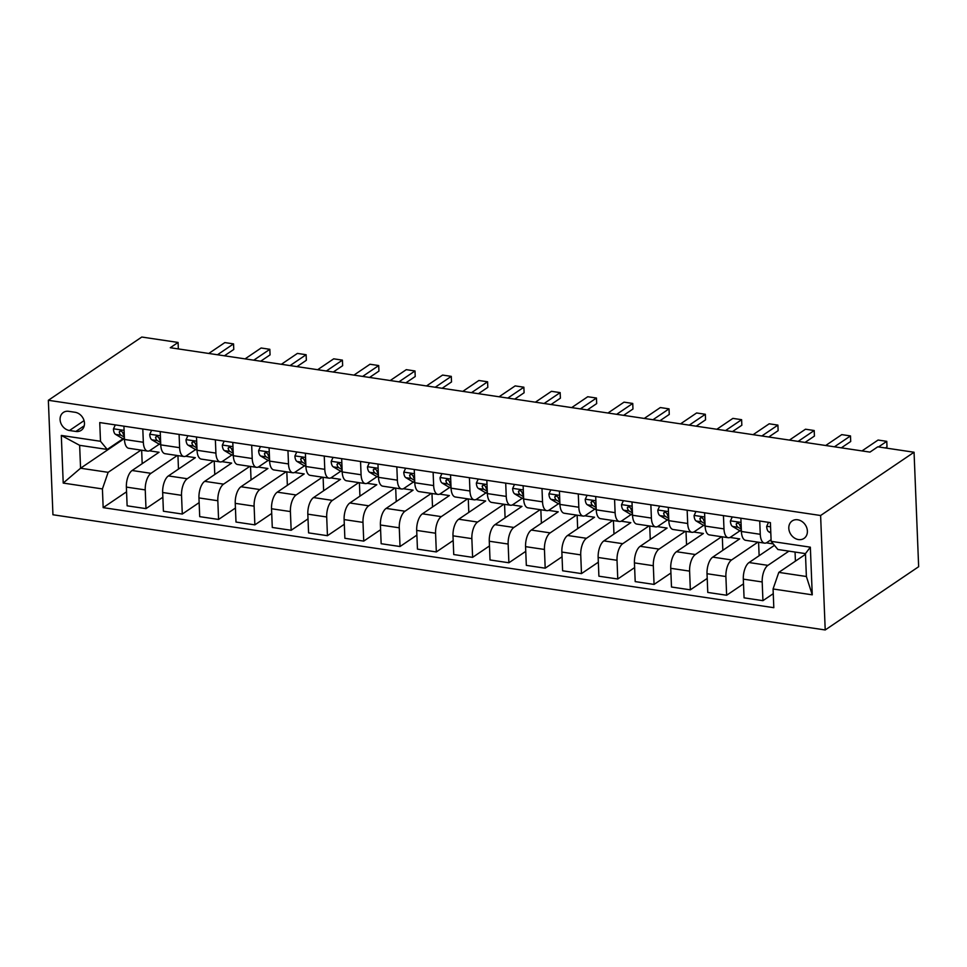 <?xml version="1.0" encoding="UTF-8"?>
<svg xmlns="http://www.w3.org/2000/svg" width="967" height="967" viewBox="0 0 967 967"><rect width="100%" height="100%" fill="white"/><g stroke="black" fill="none" stroke-linecap="round" stroke-linejoin="round"><path stroke-width="1.45" d="M797.702 519.775A10.552 8.667 -124.1 0 0 792.178 520.935A10.552 8.667 -124.1 0 0 789.41 531.499A10.552 8.667 -124.1 0 0 798.488 539.574A10.552 8.667 -124.1 0 0 804.012 538.414A10.552 8.667 -124.1 0 0 806.78 527.837A10.552 8.667 -124.1 0 0 797.702 519.775M820.608 515.508L914.057 452.242L918.65 566.71L825.214 629.964L52.943 514.758L48.35 400.29L820.608 515.508L825.214 629.964M178.339 348.918L178.085 342.451L170.289 347.721L869.974 452.109L877.758 446.827L914.057 452.242M69.479 430.508L75.861 431.451A10.226 8.389 -124.1 0 0 81.204 430.327A10.226 8.389 -124.1 0 0 83.887 420.089A10.226 8.389 -124.1 0 0 75.088 412.28L68.705 411.326A10.226 8.389 -124.1 0 0 63.363 412.45A10.226 8.389 -124.1 0 0 60.679 422.688A10.226 8.389 -124.1 0 0 69.479 430.508L84.056 420.633M102.417 488.927L63.218 483.077L61.308 435.44L100.495 441.278L107.228 449.437L79.645 445.328L80.563 468.221L108.147 472.331L102.417 488.927L103.167 507.639L773.818 607.687L773.068 588.976L778.798 572.379L806.381 576.501L805.451 553.607L777.879 549.498L771.146 541.339L810.346 547.177L812.256 594.826L773.068 588.976M771.146 541.339L770.397 522.615L99.746 422.567L100.495 441.278M178.085 342.451L141.786 337.036L48.35 400.29M123.728 438.994L80.563 468.221L63.218 483.077M107.228 449.437L123.014 438.752M759.736 521.032L760.267 534.304A13.187 6.007 98.5 0 0 764.559 543.14A13.187 6.007 98.5 0 0 767 542.463L771.086 539.695M723.449 515.616L723.981 528.889A13.187 6.007 98.5 0 0 728.26 537.725A13.187 6.007 98.5 0 0 730.701 537.048L739.96 530.786M687.15 510.201L687.694 523.485A13.187 6.007 98.5 0 0 691.973 532.309A13.187 6.007 98.5 0 0 694.415 531.632L703.662 525.371M650.864 504.786L651.395 518.07A13.187 6.007 98.5 0 0 655.686 526.894A13.187 6.007 98.5 0 0 658.128 526.217L667.375 519.956M614.577 499.371L615.109 512.655A13.187 6.007 98.5 0 0 619.388 521.479A13.187 6.007 98.5 0 0 621.829 520.814L631.088 514.553M578.278 493.956L578.822 507.24A13.187 6.007 98.5 0 0 583.101 516.064A13.187 6.007 98.5 0 0 585.543 515.399L594.79 509.138M541.991 488.54L542.523 501.825A13.187 6.007 98.5 0 0 546.814 510.649A13.187 6.007 98.5 0 0 549.256 509.984L558.503 503.722M505.705 483.125L506.237 496.409A13.187 6.007 98.5 0 0 510.516 505.233A13.187 6.007 98.5 0 0 512.957 504.569L522.216 498.307M469.418 477.71L469.95 490.994A13.187 6.007 98.5 0 0 474.229 499.818A13.187 6.007 98.5 0 0 476.671 499.153L485.918 492.892M433.119 472.307L433.651 485.579A13.187 6.007 98.5 0 0 437.942 494.403A13.187 6.007 98.5 0 0 440.384 493.738L449.631 487.477M396.833 466.892L397.364 480.164A13.187 6.007 98.5 0 0 401.643 488.988A13.187 6.007 98.5 0 0 404.085 488.323L413.344 482.062M360.546 461.477L361.078 474.749A13.187 6.007 98.5 0 0 365.357 483.585A13.187 6.007 98.5 0 0 367.798 482.908L377.045 476.646M324.247 456.061L324.779 469.333A13.187 6.007 98.5 0 0 329.07 478.169A13.187 6.007 98.5 0 0 331.512 477.493L340.759 471.231M287.961 450.646L288.492 463.93A13.187 6.007 98.5 0 0 292.771 472.754A13.187 6.007 98.5 0 0 295.213 472.077L304.472 465.816M251.674 445.231L252.206 458.515A13.187 6.007 98.5 0 0 256.485 467.339A13.187 6.007 98.5 0 0 258.926 466.662L268.173 460.401M215.375 439.816L215.907 453.1A13.187 6.007 98.5 0 0 220.198 461.924A13.187 6.007 98.5 0 0 222.64 461.259L231.887 454.986M179.088 434.401L179.62 447.685A13.187 6.007 98.5 0 0 183.899 456.509A13.187 6.007 98.5 0 0 186.341 455.844L195.6 449.582M142.802 428.985L143.334 442.27A13.187 6.007 98.5 0 0 147.613 451.093A13.187 6.007 98.5 0 0 150.054 450.429L159.301 444.167M140.977 450.102L108.147 472.331M149.365 450.815L159.047 452.266L132.104 470.506A13.187 6.007 98.5 0 0 126.375 487.09L127.124 505.814L145.993 508.63L162.855 497.219M177.263 455.517L150.973 473.322A13.187 6.007 98.5 0 0 145.243 489.906L145.993 508.63M185.652 456.231L195.334 457.681L168.391 475.921A13.187 6.007 98.5 0 0 162.661 492.505L163.411 511.229L182.292 514.045L199.142 502.622M213.562 460.933L187.272 478.738A13.187 6.007 98.5 0 0 181.53 495.322L182.292 514.045M221.939 461.646L231.633 463.096L204.69 481.336A13.187 6.007 98.5 0 0 198.948 497.92L199.71 516.644L218.578 519.448L235.428 508.038M249.849 466.348L223.558 484.141A13.187 6.007 98.5 0 0 217.829 500.737L218.578 519.448M258.225 467.061L267.919 468.499L240.976 486.739A13.187 6.007 98.5 0 0 235.247 503.336L235.996 522.047L254.865 524.863L271.727 513.453M286.135 471.763L259.845 489.556A13.187 6.007 98.5 0 0 254.116 506.152L254.865 524.863M294.524 472.476L304.206 473.915L277.263 492.155A13.187 6.007 98.5 0 0 271.534 508.751L272.283 527.462L291.164 530.279L308.014 518.868M322.434 477.178L296.144 494.971A13.187 6.007 98.5 0 0 290.402 511.567L291.164 530.279M330.811 477.891L340.505 479.33L313.562 497.57A13.187 6.007 98.5 0 0 307.82 514.166L308.582 532.877L327.45 535.694L344.3 524.283M358.721 482.593L332.43 500.386A13.187 6.007 98.5 0 0 326.701 516.982L327.45 535.694M367.097 483.307L376.792 484.745L349.849 502.985A13.187 6.007 98.5 0 0 344.119 519.581L344.868 538.293L363.737 541.109L380.599 529.698M395.007 488.009L368.717 505.801A13.187 6.007 98.5 0 0 362.988 522.398L363.737 541.109M403.396 488.722L413.078 490.16L386.135 508.4A13.187 6.007 98.5 0 0 380.406 524.996L381.155 543.708L400.024 546.524L416.886 535.114M431.306 493.412L405.016 511.217A13.187 6.007 98.5 0 0 399.274 527.813L400.024 546.524M439.683 494.125L449.377 495.575L422.434 513.815A13.187 6.007 98.5 0 0 416.692 530.412L417.454 549.123L436.322 551.939L453.172 540.529M467.593 498.827L441.303 516.632A13.187 6.007 98.5 0 0 435.573 533.228L436.322 551.939M475.969 499.54L485.664 500.991L458.721 519.231A13.187 6.007 98.5 0 0 452.991 535.827L453.741 554.538L472.609 557.355L489.471 545.944M503.88 504.242L477.589 522.047A13.187 6.007 98.5 0 0 471.86 538.631L472.609 557.355M512.268 504.955L521.95 506.406L495.007 524.646A13.187 6.007 98.5 0 0 489.278 541.23L490.027 559.953L508.896 562.77L525.758 551.359M540.178 509.657L513.876 527.462A13.187 6.007 98.5 0 0 508.146 544.046L508.896 562.77M548.555 510.371L558.237 511.821L531.306 530.061A13.187 6.007 98.5 0 0 525.565 546.645L526.326 565.369L545.195 568.185L562.045 556.774M576.465 515.073L550.175 532.877A13.187 6.007 98.5 0 0 544.445 549.461L545.195 568.185M584.842 515.786L594.536 517.236L567.593 535.476A13.187 6.007 98.5 0 0 561.863 552.06L562.613 570.784L581.481 573.6L598.343 562.178M612.752 520.488L586.461 538.293A13.187 6.007 98.5 0 0 580.732 554.877L581.481 573.6M621.14 521.201L630.822 522.651L603.879 540.891A13.187 6.007 98.5 0 0 598.15 557.476L598.899 576.199L617.768 579.003L634.63 567.593M649.05 525.903L622.748 543.696A13.187 6.007 98.5 0 0 617.019 560.292L617.768 579.003M657.427 526.616L667.109 528.067L640.178 546.295A13.187 6.007 98.5 0 0 634.437 562.891L635.198 581.602L654.067 584.419L670.917 573.008M685.337 531.318L659.047 549.111A13.187 6.007 98.5 0 0 653.317 565.707L654.067 584.419M693.714 532.031L703.408 533.47L676.465 551.71A13.187 6.007 98.5 0 0 670.735 568.306L671.485 587.017L690.353 589.834L707.215 578.423M721.624 536.733L695.333 554.526A13.187 6.007 98.5 0 0 689.604 571.122L690.353 589.834M730.012 537.447L739.695 538.885L712.752 557.125A13.187 6.007 98.5 0 0 707.022 573.721L707.771 592.433L726.64 595.249L743.502 583.838M757.923 542.149L731.62 559.941A13.187 6.007 98.5 0 0 725.891 576.537L726.64 595.249M766.299 542.862L773.262 543.901M774.458 545.34L749.05 562.54A13.187 6.007 98.5 0 0 743.309 579.136L744.07 597.848L762.939 600.664L773.249 593.678M788.915 551.142L767.919 565.357A13.187 6.007 98.5 0 0 762.189 581.953L762.939 600.664M805.487 554.321L778.798 572.379M123.921 426.169L124.465 439.453A13.187 6.007 98.5 0 0 128.744 448.277L147.613 451.093M103.167 507.639L126.556 491.804M142.185 463.677L141.653 450.199M160.22 431.584L160.752 444.868A13.187 6.007 98.5 0 0 165.031 453.692L183.899 456.509M178.484 469.092L177.94 455.614M214.771 474.507L214.227 461.029M196.506 436.999L197.038 450.284A13.187 6.007 98.5 0 0 201.329 459.107L220.198 461.924M251.057 479.922L250.526 466.445M232.793 442.415L233.325 455.699A13.187 6.007 98.5 0 0 237.616 464.523L256.485 467.339M287.356 485.337L286.812 471.86M269.092 447.83L269.624 461.114A13.187 6.007 98.5 0 0 273.903 469.938L292.771 472.754M323.643 490.74L323.099 477.275M305.379 453.245L305.91 466.517A13.187 6.007 98.5 0 0 310.189 475.353L329.07 478.169M359.929 496.156L359.398 482.69M341.665 458.66L342.197 471.932A13.187 6.007 98.5 0 0 346.488 480.768L365.357 483.585M396.228 501.571L395.684 488.105M377.964 464.075L378.496 477.347A13.187 6.007 98.5 0 0 382.775 486.171L401.643 488.988M432.515 506.986L431.971 493.521M414.251 469.491L414.783 482.763A13.187 6.007 98.5 0 0 419.062 491.587L437.942 494.403M468.802 512.401L468.27 498.936M450.537 474.906L451.069 488.178A13.187 6.007 98.5 0 0 455.36 497.002L474.229 499.818M505.1 517.816L504.556 504.351M486.836 480.309L487.368 493.593A13.187 6.007 98.5 0 0 491.647 502.417L510.516 505.233M541.387 523.232L540.843 509.754M523.123 485.724L523.655 499.008A13.187 6.007 98.5 0 0 527.934 507.832L546.814 510.649M577.674 528.647L577.13 515.169M559.409 491.139L559.941 504.423A13.187 6.007 98.5 0 0 564.232 513.247L583.101 516.064M613.972 534.062L613.429 520.584M595.708 496.555L596.24 509.839A13.187 6.007 98.5 0 0 600.519 518.663L619.388 521.479M650.259 539.477L649.715 526M631.995 501.97L632.527 515.254A13.187 6.007 98.5 0 0 636.806 524.078L655.686 526.894M686.546 544.892L686.002 531.415M668.282 507.385L668.813 520.669A13.187 6.007 98.5 0 0 673.105 529.493L691.973 532.309M722.845 550.296L722.301 536.83M704.58 512.8L705.112 526.084A13.187 6.007 98.5 0 0 709.391 534.908L728.26 537.725M759.131 555.711L758.587 542.245M740.867 518.215L741.399 531.487A13.187 6.007 98.5 0 0 745.678 540.323L764.559 543.14M795.418 561.126L795.055 552.06M79.645 445.328L61.308 435.44M810.346 547.177L805.451 553.607M812.256 594.826L806.381 576.501M115.315 424.888L113.441 428.949A8.739 3.977 98.5 0 0 115.581 434.388L122.277 438.377A25.227 11.483 98.5 0 0 124.296 439.103L124.441 439.127M124.308 435.537A8.739 3.977 -81.5 0 1 122.724 432.479L120.549 430.472L119.243 431.959A8.739 3.977 98.5 0 0 121.093 435.21L124.368 437.157M217.49 354.756L233.543 343.889L233.772 349.462L224.417 355.796M208.775 353.463L224.84 342.584L233.543 343.889M151.614 430.303L149.74 434.364A8.739 3.977 98.5 0 0 151.867 439.804L158.564 443.793A25.227 11.483 98.5 0 0 160.582 444.518L160.74 444.542M160.595 440.952A8.739 3.977 -81.5 0 1 159.023 437.894L156.835 435.887L155.542 437.374A8.739 3.977 98.5 0 0 157.379 440.626L160.655 442.572M253.777 360.171L269.841 349.305L270.059 354.877L260.703 361.211M245.074 358.878L261.126 347.999L269.841 349.305M187.9 435.718L186.027 439.78A8.739 3.977 98.5 0 0 188.154 445.219L194.85 449.208A25.227 11.483 98.5 0 0 196.869 449.933L197.026 449.957M196.881 446.367A8.739 3.977 -81.5 0 1 195.31 443.309L193.134 441.303L191.829 442.789A8.739 3.977 98.5 0 0 193.678 446.041L196.954 447.987M290.076 365.586L306.128 354.72L306.346 360.28L296.99 366.626M281.361 364.293L297.413 353.414L306.128 354.72M224.187 441.133L222.313 445.195A8.739 3.977 98.5 0 0 224.453 450.634L231.149 454.611A25.227 11.483 98.5 0 0 233.168 455.348L233.313 455.372M233.168 451.782A8.739 3.977 -81.5 0 1 231.596 448.724L229.421 446.718L228.115 448.204A8.739 3.977 98.5 0 0 229.965 451.456L233.24 453.402M326.363 371.002L342.415 360.135L342.644 365.695L333.289 372.041M317.647 369.708L333.712 358.83L342.415 360.135M260.486 446.549L258.612 450.61A8.739 3.977 98.5 0 0 260.739 456.049L267.436 460.026A25.227 11.483 98.5 0 0 269.455 460.763L269.612 460.788M269.467 457.198A8.739 3.977 -81.5 0 1 267.895 454.139L265.707 452.133L264.414 453.62A8.739 3.977 98.5 0 0 266.251 456.871L269.527 458.817M362.649 376.417L378.713 365.55L378.931 371.11L369.575 377.444M353.946 375.111L369.998 364.245L378.713 365.55M296.772 451.964L294.899 456.025A8.739 3.977 98.5 0 0 297.026 461.464L303.723 465.441A25.227 11.483 98.5 0 0 305.741 466.179L305.898 466.203M305.753 462.613A8.739 3.977 -81.5 0 1 304.182 459.555L302.006 457.548L300.701 459.035A8.739 3.977 98.5 0 0 302.55 462.286L305.826 464.233M398.948 381.832L415 370.965L415.218 376.526L405.862 382.859M390.233 380.527L406.285 369.66L415 370.965M333.059 457.379L331.185 461.44A8.739 3.977 98.5 0 0 333.325 466.88L340.021 470.856A25.227 11.483 98.5 0 0 342.04 471.594L342.185 471.618M342.04 468.028A8.739 3.977 -81.5 0 1 340.469 464.97L338.293 462.951L336.987 464.45A8.739 3.977 98.5 0 0 338.837 467.702L342.113 469.648M435.235 387.247L451.287 376.368L451.516 381.941L442.161 388.275M426.52 385.942L442.584 375.075L451.287 376.368M369.358 462.782L367.484 466.843A8.739 3.977 98.5 0 0 369.612 472.283L376.308 476.272A25.227 11.483 98.5 0 0 378.327 477.009L378.484 477.033M378.339 473.443A8.739 3.977 -81.5 0 1 376.767 470.385L374.58 468.366L373.274 469.865A8.739 3.977 98.5 0 0 375.123 473.117L378.399 475.063M471.521 392.662L487.586 381.784L487.803 387.356L478.447 393.69M462.818 391.357L478.87 380.49L487.586 381.784M405.644 468.197L403.771 472.259A8.739 3.977 98.5 0 0 405.898 477.698L412.595 481.687A25.227 11.483 98.5 0 0 414.613 482.424L414.77 482.448M414.625 478.858A8.739 3.977 -81.5 0 1 413.054 475.8L410.878 473.782L409.573 475.28A8.739 3.977 98.5 0 0 411.422 478.52L414.686 480.478M507.82 398.078L523.872 387.199L524.09 392.771L514.734 399.105M499.105 396.772L515.157 385.906L523.872 387.199M441.931 473.612L440.058 477.674A8.739 3.977 98.5 0 0 442.197 483.113L448.893 487.102A25.227 11.483 98.5 0 0 450.912 487.839L451.057 487.864M450.912 484.262A8.739 3.977 -81.5 0 1 449.341 481.215L447.165 479.197L445.86 480.696A8.739 3.977 98.5 0 0 447.709 483.935L450.985 485.893M544.107 403.493L560.159 392.614L560.389 398.186L551.033 404.52M535.392 402.187L551.456 391.321L560.159 392.614M478.23 479.028L476.356 483.089A8.739 3.977 98.5 0 0 478.484 488.528L485.18 492.517A25.227 11.483 98.5 0 0 487.199 493.255L487.356 493.267M487.211 489.677A8.739 3.977 -81.5 0 1 485.639 486.619L483.452 484.612L482.146 486.099A8.739 3.977 98.5 0 0 483.996 489.35L487.271 491.296M580.393 408.896L596.458 398.029L596.675 403.602L587.32 409.935M571.69 407.603L587.743 396.736L596.458 398.029M514.517 484.443L512.643 488.504A8.739 3.977 98.5 0 0 514.77 493.944L521.467 497.932A25.227 11.483 98.5 0 0 523.485 498.658L523.643 498.682M523.498 495.092A8.739 3.977 -81.5 0 1 521.926 492.034L519.75 490.027L518.445 491.514A8.739 3.977 98.5 0 0 520.294 494.766L523.558 496.712M616.68 414.311L632.744 403.444L632.962 409.017L623.606 415.351M607.977 413.018L624.029 402.151L632.744 403.444M550.803 489.858L548.93 493.919A8.739 3.977 98.5 0 0 551.069 499.359L557.754 503.348A25.227 11.483 98.5 0 0 559.784 504.073L559.929 504.097M559.784 500.507A8.739 3.977 -81.5 0 1 558.213 497.449L556.037 495.442L554.732 496.929A8.739 3.977 98.5 0 0 556.581 500.181L559.857 502.127M652.979 419.726L669.031 408.86L669.261 414.432L659.905 420.766M644.264 418.433L660.328 407.554L669.031 408.86M587.09 495.273L585.228 499.335A8.739 3.977 98.5 0 0 587.356 504.774L594.052 508.763A25.227 11.483 98.5 0 0 596.071 509.488L596.228 509.512M596.083 505.922A8.739 3.977 -81.5 0 1 594.512 502.864L592.324 500.858L591.018 502.344A8.739 3.977 98.5 0 0 592.868 505.596L596.143 507.542M689.266 425.142L705.33 414.275L705.547 419.847L696.192 426.181M680.563 423.848L696.615 412.969L705.33 414.275M623.389 500.688L621.515 504.75A8.739 3.977 98.5 0 0 623.642 510.189L630.339 514.166A25.227 11.483 98.5 0 0 632.358 514.903L632.515 514.928M632.37 511.338A8.739 3.977 -81.5 0 1 630.798 508.279L628.623 506.273L627.317 507.76A8.739 3.977 98.5 0 0 629.166 511.011L632.43 512.957M725.552 430.557L741.616 419.69L741.834 425.25L732.478 431.596M716.849 429.263L732.901 418.385L741.616 419.69M659.675 506.104L657.802 510.165A8.739 3.977 98.5 0 0 659.929 515.604L666.626 519.581A25.227 11.483 98.5 0 0 668.644 520.319L668.801 520.343M668.656 516.753A8.739 3.977 -81.5 0 1 667.085 513.695L664.909 511.688L663.604 513.175A8.739 3.977 98.5 0 0 665.453 516.426L668.729 518.372M761.851 435.972L777.903 425.105L778.133 430.666L768.777 436.999M753.136 434.667L769.2 423.8L777.903 425.105M695.962 511.519L694.088 515.58A8.739 3.977 98.5 0 0 696.228 521.02L702.924 524.996A25.227 11.483 98.5 0 0 704.943 525.734L705.1 525.758M704.955 522.168A8.739 3.977 -81.5 0 1 703.384 519.11L701.196 517.103L699.89 518.59A8.739 3.977 98.5 0 0 701.74 521.842L705.016 523.788M798.138 441.387L814.202 430.52L814.419 436.081L805.064 442.415M789.435 440.082L805.487 429.215L814.202 430.52M732.261 516.934L730.387 520.995A8.739 3.977 98.5 0 0 732.515 526.435L739.211 530.412A25.227 11.483 98.5 0 0 741.23 531.149L741.387 531.173M741.242 527.583A8.739 3.977 -81.5 0 1 739.67 524.525L737.495 522.506L736.189 524.005A8.739 3.977 98.5 0 0 738.039 527.257L741.302 529.203M834.424 446.802L850.489 435.924L850.706 441.496L841.35 447.83M825.721 445.497L841.774 434.63L850.489 435.924M768.547 522.337L766.674 526.399A8.739 3.977 98.5 0 0 768.801 531.838L770.82 533.035M878.507 446.947L886.775 441.339L887.005 446.911L885.434 447.975M862.008 450.912L878.072 440.045L886.775 441.339M150.973 473.322L132.104 470.506M187.272 478.738L168.391 475.921M223.558 484.141L204.69 481.336M259.845 489.556L240.976 486.739M296.144 494.971L277.263 492.155M332.43 500.386L313.562 497.57M368.717 505.801L349.849 502.985M405.016 511.217L386.135 508.4M441.303 516.632L422.434 513.815M477.589 522.047L458.721 519.231M513.876 527.462L495.007 524.646M550.175 532.877L531.306 530.061M586.461 538.293L567.593 535.476M622.748 543.696L603.879 540.891M659.047 549.111L640.178 546.295M695.333 554.526L676.465 551.71M731.62 559.941L712.752 557.125M767.919 565.357L749.05 562.54M145.243 489.906L126.375 487.09M143.334 442.27L124.465 439.453M179.62 447.685L160.752 444.868M181.53 495.322L162.661 492.505M215.907 453.1L197.038 450.284M217.829 500.737L198.948 497.92M252.206 458.515L233.325 455.699M254.116 506.152L235.247 503.336M288.492 463.93L269.624 461.114M290.402 511.567L271.534 508.751M324.779 469.333L305.91 466.517M326.701 516.982L307.82 514.166M361.078 474.749L342.197 471.932M362.988 522.398L344.119 519.581M397.364 480.164L378.496 477.347M399.274 527.813L380.406 524.996M433.651 485.579L414.783 482.763M435.573 533.228L416.692 530.412M469.95 490.994L451.069 488.178M471.86 538.631L452.991 535.827M506.237 496.409L487.368 493.593M508.146 544.046L489.278 541.23M542.523 501.825L523.655 499.008M544.445 549.461L525.565 546.645M578.822 507.24L559.941 504.423M580.732 554.877L561.863 552.06M615.109 512.655L596.24 509.839M617.019 560.292L598.15 557.476M651.395 518.07L632.527 515.254M653.317 565.707L634.437 562.891M687.694 523.485L668.813 520.669M689.604 571.122L670.735 568.306M723.981 528.889L705.112 526.084M725.891 576.537L707.022 573.721M760.267 534.304L741.399 531.487M762.189 581.953L743.309 579.136M84.238 425.782L75.861 431.451M124.09 430.388L113.514 428.804M124.429 438.692L122.277 438.377M121.093 435.21L115.581 434.388M121.213 430.629L119.243 431.959M160.389 435.803L149.8 434.219M160.715 444.107L158.564 443.793M157.379 440.626L151.867 439.804M157.5 436.044L155.542 437.374M196.676 441.218L186.087 439.634M197.014 449.522L194.85 449.208M193.678 446.041L188.154 445.219M193.799 441.46L191.829 442.789M232.962 446.633L222.386 445.05M233.301 454.937L231.149 454.611M229.965 451.456L224.453 450.634M230.086 446.875L228.115 448.204M269.261 452.048L258.673 450.465M269.588 460.352L267.436 460.026M266.251 456.871L260.739 456.049M266.372 452.29L264.414 453.62M305.548 457.451L294.959 455.88M305.886 465.768L303.723 465.441M302.55 462.286L297.026 461.464M302.671 457.705L300.701 459.035M341.834 462.867L331.258 461.295M342.173 471.183L340.021 470.856M338.837 467.702L333.325 466.88M338.958 463.12L336.987 464.45M378.133 468.282L367.545 466.71M378.46 476.598L376.308 476.272M375.123 473.117L369.612 472.283M375.244 468.524L373.274 469.865M414.42 473.697L403.831 472.126M414.758 482.013L412.595 481.687M411.422 478.52L405.898 477.698M411.543 473.939L409.573 475.28M450.707 479.112L440.13 477.529M451.045 487.428L448.893 487.102M447.709 483.935L442.197 483.113M447.83 479.354L445.86 480.696M487.005 484.527L476.417 482.944M487.332 492.832L485.18 492.517M483.996 489.35L478.484 488.528M484.116 484.769L482.146 486.099M523.292 489.943L512.703 488.359M523.63 498.247L521.467 497.932M520.294 494.766L514.77 493.944M520.415 490.184L518.445 491.514M559.579 495.358L549.002 493.774M559.917 503.662L557.754 503.348M556.581 500.181L551.069 499.359M556.702 495.6L554.732 496.929M595.877 500.773L585.289 499.19M596.204 509.077L594.052 508.763M592.868 505.596L587.356 504.774M592.989 501.015L591.018 502.344M632.164 506.188L621.576 504.605M632.503 514.492L630.339 514.166M629.166 511.011L623.642 510.189M629.287 506.43L627.317 507.76M668.451 511.603L657.874 510.02M668.789 519.908L666.626 519.581M665.453 516.426L659.929 515.604M665.574 511.845L663.604 513.175M704.75 517.007L694.161 515.435M705.076 525.323L702.924 524.996M701.74 521.842L696.228 521.02M701.861 517.26L699.89 518.59M741.036 522.422L730.448 520.85M741.375 530.738L739.211 530.412M738.039 527.257L732.515 526.435M738.159 522.676L736.189 524.005M770.566 526.834L766.746 526.266M770.784 532.14L768.801 531.838"/></g></svg>
